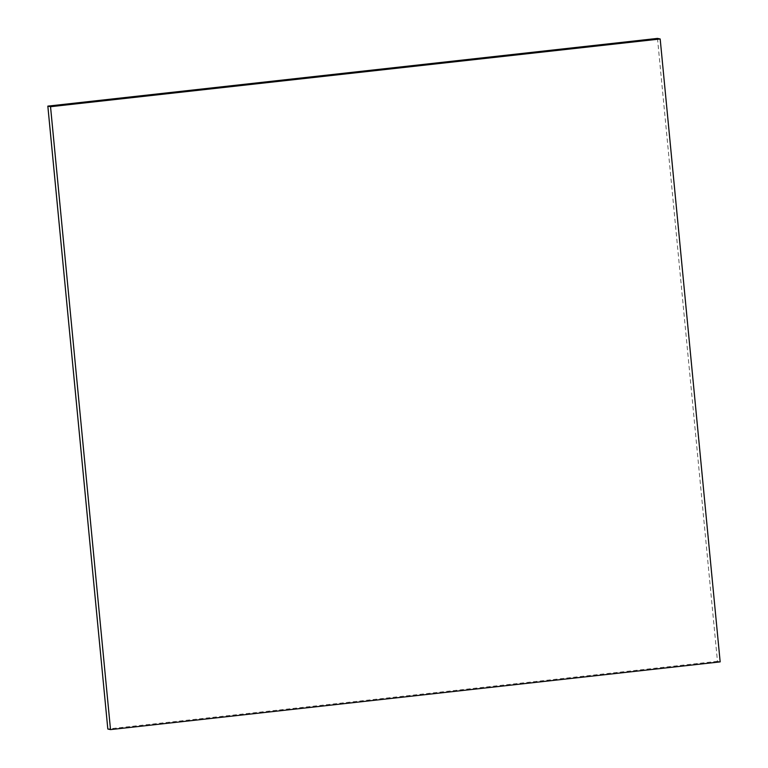 <?xml version="1.0" encoding="UTF-8"?>
<svg xmlns="http://www.w3.org/2000/svg" width="768" height="768" viewBox="0 0 768 768"><rect width="100%" height="100%" fill="white"/><g stroke="black" fill="none" stroke-linecap="round" stroke-linejoin="round"><path stroke-width="0.58" stroke-dasharray="3.84 2.88" d="M657.485 38.4L717.466 661.296L720.163 661.882M717.466 661.296L107.818 729.014"/><path stroke-width="1.15" d="M110.515 729.6L50.534 106.704L660.182 38.986L720.163 661.882L110.515 729.6L107.818 729.014L47.837 106.118L50.534 106.704M47.837 106.118L657.485 38.4L660.182 38.986"/></g></svg>
